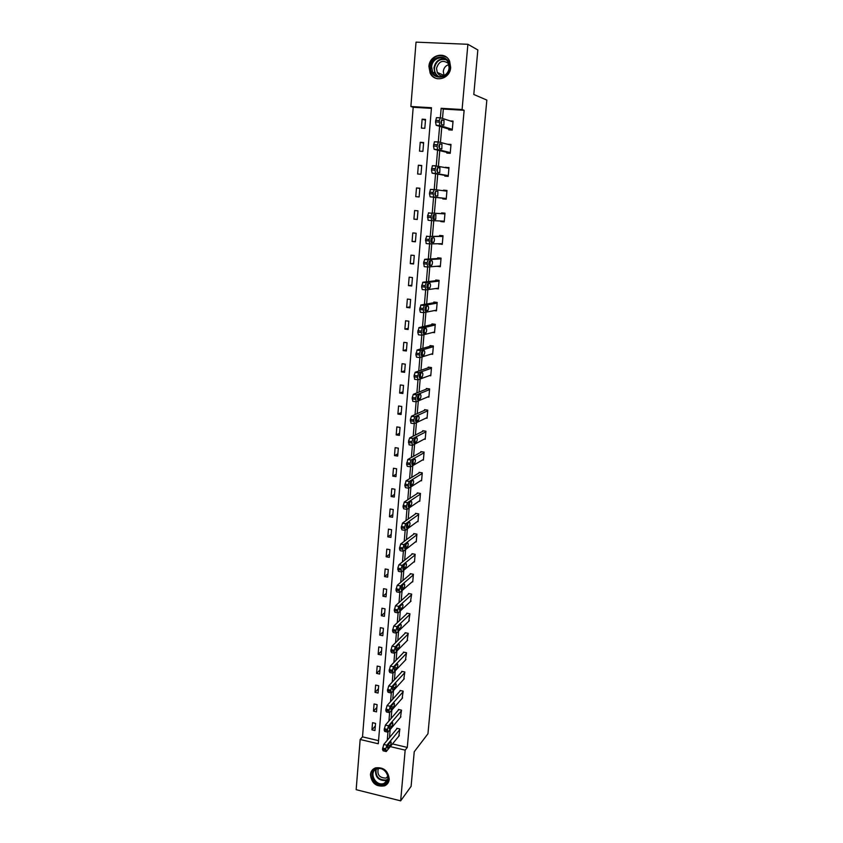 <?xml version="1.0" encoding="UTF-8"?>
<svg xmlns="http://www.w3.org/2000/svg" width="843" height="843" viewBox="0 0 843 843"><rect width="100%" height="100%" fill="white"/><g stroke="black" fill="none" stroke-linecap="round" stroke-linejoin="round"><path stroke-width="1.26" d="M450.678 67.535C450.173 78.979 434.545 83.12 430.141 73.088L428.918 66.492C429.329 54.9 445.42 50.749 449.635 61.254L450.678 67.535M389.255 779.269C388.897 782.388 387.348 784.58 384.619 785.824C376.336 787.109 371.605 783.379 370.425 774.633C370.804 771.324 372.49 769.069 375.472 767.889C383.607 766.951 388.201 770.744 389.255 779.269M467.886 44.289L477.833 49.958L473.798 94.479L486.843 100.075L427.959 733.758L414.24 751.735L411.099 786.371L400.657 800.85L356.157 789.68L360.172 739.49L378.275 743.768L431.468 107.725L410.878 106.503L416.031 42.15L467.886 44.289L462.09 109.527L441.152 108.294L440.352 117.735M431.416 108.357L413.196 107.272L362.511 736.856L360.172 739.49M413.196 107.272L410.878 106.503M362.511 736.856L378.539 740.639M374.956 730.554L375.546 723.378L372.532 722.683L371.942 729.848L374.956 730.554M376.505 711.861L377.106 704.632L374.071 703.947L373.481 711.165L376.505 711.861M378.064 693.03L378.665 685.749L375.62 685.074L375.03 692.356L378.064 693.03M379.635 674.063L380.235 666.729L377.19 666.075L376.589 673.399L379.635 674.063M381.215 654.958L381.826 647.572L378.76 646.939L378.149 654.316L381.215 654.958M382.806 635.717L383.417 628.288L380.341 627.656L379.729 635.085L382.806 635.717M384.408 616.338L385.03 608.846L381.942 608.235L381.321 615.717L384.408 616.338M386.031 596.823L386.652 589.278L383.544 588.677L382.933 596.212L386.031 596.823M387.654 577.16L388.286 569.552L385.167 568.972L384.545 576.57L387.654 577.16M389.297 557.349L389.93 549.689L386.8 549.12L386.168 556.77L389.297 557.349M390.941 537.402L391.584 529.689L388.444 529.13L387.812 536.833L390.941 537.402M392.606 517.296L393.249 509.53L390.098 508.993L389.455 516.748L392.606 517.296M394.282 497.043L394.935 489.225L391.763 488.698L391.12 496.516L394.282 497.043M395.968 476.653L396.621 468.761L393.449 468.255L392.796 476.137L395.968 476.653M397.675 456.095L398.328 448.149L395.135 447.665L394.482 455.599L397.675 456.095M399.392 435.388L400.046 427.39L396.842 426.916L396.189 434.914L399.392 435.388M401.11 414.524L401.784 406.463L398.56 406.01L397.896 414.061L401.11 414.524M402.859 393.512L403.523 385.388L400.288 384.945L399.624 393.059L402.859 393.512M404.608 372.332L405.283 364.144L402.037 363.723L401.363 371.9L404.608 372.332M406.379 350.994L407.053 342.743L403.797 342.332L403.112 350.583L406.379 350.994M408.149 329.487L408.844 321.172L405.567 320.783L404.882 329.097L408.149 329.487M409.951 307.821L410.636 299.444L407.348 299.075L406.663 307.442L409.951 307.821M411.753 285.988L412.448 277.547L409.15 277.189L408.455 285.629L411.753 285.988M413.576 263.985L414.282 255.471L410.962 255.144L410.267 263.648L413.576 263.985M415.409 241.815L416.126 233.237L412.785 232.921L412.079 241.488L415.409 241.815M417.264 219.465L417.98 210.824L414.63 210.529L413.913 219.159L417.264 219.465M419.129 196.946L419.846 188.231L416.484 187.957L415.768 196.661L419.129 196.946M421.005 174.248L421.732 165.47L418.349 165.217L417.633 173.985L421.005 174.248M422.901 151.371L423.629 142.52L420.236 142.288L419.508 151.129L422.901 151.371M424.809 128.315L425.546 119.4L422.132 119.179L421.405 128.094L424.809 128.315M392.48 743.926L407.295 747.414L464.135 110.296L443.313 109.063L442.512 118.442M441.785 126.977L440.457 142.425M439.751 150.655L438.423 166.219M437.738 174.132L436.4 189.823M435.747 197.431L434.398 213.153M434.282 214.575L433.871 219.285M433.755 220.697L432.427 236.135M432.29 237.789L431.901 242.341M431.774 243.859L430.478 258.938M430.32 260.814L429.941 265.218M429.804 266.831L428.539 281.562M428.36 283.648L427.991 287.916M427.854 289.623L426.621 304.007M426.421 306.304L426.063 310.435M425.915 312.237L424.714 326.273M424.493 328.791L424.155 332.774M423.987 334.66L422.817 348.359M422.585 351.088L422.259 354.935M422.09 356.916L420.942 370.288M420.689 373.217L420.372 376.926M420.193 379.002L419.076 392.037M418.813 395.167L418.507 398.739M418.318 400.91L417.232 413.618M416.948 416.948L416.653 420.394M416.453 422.649L415.399 435.041M415.093 438.56L414.809 441.88M414.608 444.219L413.576 456.295M413.26 460.004L412.986 463.197M412.775 465.621L411.763 477.38M411.437 481.29L411.173 484.346M410.952 486.854L409.972 498.318M409.624 502.407L409.371 505.336M409.15 507.929L408.191 519.088M407.833 523.355L407.591 526.169M407.359 528.846L406.431 539.699M406.052 544.156L405.82 546.844M405.578 549.594L404.672 560.163M404.282 564.789L404.06 567.36M403.818 570.195L402.933 580.469M402.522 585.274L402.311 587.729M402.069 590.637L401.215 600.627M400.33 610.922L399.498 620.627M398.602 631.059L397.801 640.49M396.895 651.038L396.105 660.195M395.188 670.88L394.429 679.764M393.502 690.565L392.764 699.184M391.837 710.112L391.12 718.468M390.172 729.511L389.477 737.614M398.865 736.129L399.867 728.995L396.8 728.289L396.747 728.889M400.488 717.319L401.51 710.143L398.444 709.448L398.391 710.059M402.132 698.383L403.175 691.155L400.088 690.47L400.035 691.081M403.776 679.3L404.851 672.019L401.753 671.355L401.7 671.976M405.441 660.09L406.537 652.756L403.428 652.103L403.375 652.724M407.106 640.733L408.233 633.346L405.114 632.714L405.051 633.335M408.792 621.238L409.94 613.799L406.811 613.177L406.758 613.809M410.478 601.596L411.669 594.104L408.518 593.504L408.465 594.136M412.174 581.807L412.733 581.912L413.397 574.273L410.235 573.672L410.183 574.315M413.881 561.881L414.471 561.986L415.146 554.283L411.974 553.703L411.921 554.346M415.599 541.807L416.231 541.912L416.906 534.156L413.723 533.587L413.671 534.241M417.327 521.575L418.002 521.691L418.686 513.872L415.483 513.324L415.43 513.977M419.055 501.195L419.782 501.311L420.467 493.44L417.264 492.902L417.201 493.566M420.794 480.658L421.574 480.784L422.269 472.849L419.045 472.333L418.992 472.997M422.533 459.972L423.386 460.099L424.092 452.111L420.847 451.606L420.794 452.28M424.271 439.119L425.209 439.266L425.915 431.205L422.659 430.731L422.606 431.395M426 418.117L427.043 418.265L427.759 410.151L424.493 409.687L424.429 410.362M427.728 396.948L428.897 397.116L429.614 388.929L426.337 388.486L426.273 389.171M429.435 375.62L430.762 375.799L431.49 367.548L428.191 367.126L428.128 367.811M431.1 354.123L432.638 354.313L433.365 346.009L430.056 345.598L430.004 346.294M432.722 332.448L434.535 332.669L435.273 324.302L431.943 323.902L431.879 324.608M434.229 310.603L436.442 310.856L437.18 302.416L433.839 302.047L433.787 302.753M435.525 288.569L438.371 288.875L439.108 280.371L435.757 280.013L435.694 280.73M436.948 266.272L440.309 266.715L441.058 258.148L437.686 257.81L437.622 258.527M438.908 243.732L442.259 244.396L443.018 235.755L439.635 235.439L439.572 236.156M440.889 221.014L440.836 221.583L444.229 221.888L444.988 213.184L441.595 212.889L441.532 213.616M442.87 198.2L442.807 198.927L446.21 199.211L446.98 190.444L443.566 190.16L443.513 190.739M444.851 175.355L444.788 176.092L448.213 176.356L448.982 167.515L445.526 167.599M446.853 152.33L446.79 153.068L450.225 153.31L451.005 144.406L447.559 144.269M448.866 129.116L448.803 129.864L452.259 130.096L453.049 121.107L450.13 120.928M464.135 110.296L462.09 109.527M407.295 747.414L405.167 750.133L400.657 800.85M390.288 746.613L405.167 750.133M439.614 126.324L438.286 141.866M437.591 150.138L436.252 165.808L432.406 165.702L435.947 165.966L435.009 170.233L435.652 173.437L448.276 175.618M435.568 173.763L434.229 189.549M433.576 197.199L432.227 213.005M431.574 220.592L430.257 236.124M429.593 243.89L428.297 259.064M427.622 266.999L426.358 281.815M425.662 289.918L424.429 304.386M423.723 312.658L422.522 326.778M421.806 335.219L420.625 348.991M419.898 357.59L418.75 371.036M418.002 379.803L416.885 392.912M416.126 401.826L415.03 414.608M414.261 423.681L413.196 436.147M412.406 445.367L411.373 457.517M410.573 466.885L409.561 478.719M408.75 488.234L407.77 499.762M406.948 509.425L405.989 520.647M405.156 530.447L404.219 541.364M403.945 544.589L402.733 549.309L403.428 551.269L416.284 541.269M403.375 551.301L402.469 561.933M401.616 572.007L400.731 582.344M399.856 592.555L399.002 602.597M398.117 612.945L397.285 622.714M396.389 633.177L395.588 642.672M408.181 633.978L395.283 646.802L394.029 651.576L394.682 653.262L393.892 662.472M392.986 673.199L392.216 682.135M391.289 692.988L390.551 701.661M389.624 712.62L388.908 721.028M387.959 732.114L387.264 740.259M443.313 109.063L441.152 108.294M375.335 726.023L371.942 729.848M376.863 707.467L373.481 711.165M378.412 688.784L375.03 692.356M379.972 669.974L376.589 673.399M381.542 651.017L378.149 654.316M383.122 631.934L379.729 635.085M384.714 612.713L381.321 615.717M386.315 593.356L382.933 596.212M387.928 573.851L384.545 576.57M389.55 554.209L386.168 556.77M391.194 534.42L387.812 536.833M392.838 514.493L389.455 516.748M394.503 494.409L391.12 496.516M396.178 474.188L392.796 476.137M397.864 453.808L394.482 455.599M399.561 433.291L396.189 434.914M401.279 412.606L397.896 414.061M402.996 391.774L399.624 393.059M404.735 370.783L401.363 371.9M406.484 349.634L403.112 350.583M408.254 328.327L404.882 329.097M410.025 306.852L406.663 307.442M411.816 285.219L408.455 285.629M413.618 263.427L410.267 263.648M440.362 266.103L436.948 266.377M415.441 241.456L412.079 241.488M442.29 244.006L438.887 244.07M417.274 219.317L413.913 219.159M444.24 221.73L440.836 221.583M419.835 188.389L416.484 187.957M446.969 190.602L443.566 190.16M421.7 165.839L418.349 165.217M448.95 167.915L445.557 167.262M423.576 143.11L420.236 142.288M450.952 145.049L447.559 144.164M425.473 120.212L422.132 119.179M399.287 735.612L386.22 751.556L385.757 748.816L386.884 745.223L399.814 729.595M397.179 728.384L383.744 744.485L386.884 745.223M388.107 748.289L387.991 748.394C387.285 747.92 387.443 746.571 388.444 744.337L390.72 741.598C391.415 742.072 391.268 743.421 390.277 745.634L387.569 748.163M385.757 751.44L383.08 750.807L382.501 749.311L383.744 744.485M376.684 768.574C386.02 765.244 393.365 781.914 383.66 784.401C374.345 787.647 367.053 771.124 376.684 768.574M383.628 783.537L384.197 783.326C392.469 780.365 385.43 765.897 377.169 768.879L376.884 768.974C368.317 771.651 375.188 786.498 383.628 783.537M387.959 776.898L385.957 778.1C379.466 777.931 376.916 774.77 378.296 768.637M372.933 769.396C366.505 775.444 375.662 788.648 384.176 785.581L388.286 782.536M449.551 67.619C448.834 80.907 429.161 79.885 430.731 66.723C431.342 53.478 451.131 54.331 449.551 67.619M431.648 66.86L432.617 72.108C436.126 80.18 448.666 76.861 449.066 67.693L448.213 62.645C444.819 54.279 431.985 57.598 431.648 66.86M444.135 75.659L443.281 71.413C443.787 67.851 445.652 65.575 448.866 64.584M443.292 76.091C440.594 76.112 438.581 74.879 437.254 72.403L436.505 68.325C438.908 61.086 442.933 59.526 448.602 63.636M446.579 57.271C437.844 53.383 432.101 56.502 429.34 66.66L430.562 73.204C432.101 76.144 434.387 77.988 437.443 78.757M438.128 72.804L438.297 73.963M400.931 716.803L387.885 732.188L387.411 729.406L388.539 725.834L401.458 710.744M398.834 709.543L385.388 725.096L388.539 725.834M389.751 728.995L389.656 729.1C388.939 728.605 389.087 727.246 390.088 725.022L392.364 722.388C393.07 722.872 392.922 724.221 391.932 726.434L389.234 728.879M387.411 732.072L384.735 731.45L384.145 729.922L385.388 725.096M402.585 697.867L389.571 712.672L388.96 711.102L390.204 706.286L403.123 691.766M400.499 690.565L387.042 705.58L390.204 706.286M391.415 709.574L391.331 709.648C390.604 709.153 390.741 707.793 391.753 705.57L394.008 703.041C394.735 703.536 394.598 704.885 393.586 707.098L390.91 709.458M389.076 712.567L386.4 711.956L385.788 710.386L387.042 705.58M404.25 678.784L391.257 693.02L390.752 690.143L391.89 686.613L404.788 672.64M402.185 671.45L388.707 685.907L391.89 686.613M393.091 689.995L393.017 690.059C392.28 689.553 392.416 688.183 393.439 685.96L395.673 683.536C396.41 684.052 396.273 685.401 395.262 687.614L392.596 689.89M390.762 692.904L388.086 692.314L387.453 690.702L388.707 685.907M405.936 659.563L392.964 673.22L392.438 670.29L393.576 666.781L406.474 653.378M403.881 652.197L390.383 666.096L393.576 666.781M394.777 670.28L394.724 670.322C393.966 669.806 394.092 668.436 395.125 666.212L397.348 663.905C398.096 664.421 397.97 665.78 396.948 667.993L394.292 670.174M392.459 673.104L389.772 672.524L389.129 670.88L390.383 666.096M407.633 640.206L394.682 653.262M405.588 632.808L392.069 646.128L395.283 646.802M396.473 650.406L396.442 650.448C395.662 649.911 395.788 648.541 396.832 646.318L399.034 644.115C399.803 644.642 399.677 646.012 398.655 648.225L396.01 650.311M394.166 653.156L391.479 652.587L390.815 650.901L392.069 646.128M409.34 620.711L396.442 633.135L395.746 631.428L397 626.665L409.888 614.431M407.317 613.283L393.776 626.012L397 626.665M398.191 630.395L398.159 630.416C397.369 629.869 397.496 628.488 398.539 626.265L400.731 624.178C401.521 624.726 401.394 626.096 400.362 628.298L397.727 630.301M395.883 633.061L393.196 632.503L392.522 630.775L393.776 626.012M411.057 601.07L398.17 612.903L397.474 611.133L398.728 606.38L411.605 594.736M409.055 593.598L395.493 605.748L398.728 606.38M399.477 610.153L399.909 610.237C399.097 609.679 399.224 608.288 400.267 606.064L402.448 604.094C403.249 604.652 403.123 606.033 402.09 608.235L399.477 610.132M397.622 612.808L394.924 612.271L394.239 610.49L395.493 605.748M412.785 581.28L399.909 592.513L399.213 590.68L400.457 585.959L413.344 574.905M410.815 573.788L397.222 585.327L400.467 585.948L397.222 585.327M401.658 589.9C400.836 589.331 400.952 587.94 402.006 585.727L404.176 583.851C404.988 584.431 404.861 585.822 403.829 588.014L401.226 589.826M399.371 592.408L396.663 591.881L395.957 590.058L397.211 585.337M414.535 561.343L401.658 571.965L401.078 568.751L402.227 565.347L415.093 554.926M412.585 553.819L398.96 564.747L402.227 565.347M403.407 569.425C402.596 568.825 402.712 567.423 403.744 565.231L405.936 563.451C406.737 564.062 406.621 565.453 405.588 567.624L402.996 569.352M401.142 571.87L398.402 571.354L397.812 568.14L398.929 564.768L402.195 565.379M414.377 533.703L400.72 544.009L403.945 544.641L400.72 544.009M416.853 534.799L403.997 544.599M405.167 548.804C404.366 548.161 404.471 546.759 405.494 544.578L407.706 542.892C408.497 543.535 408.391 544.936 407.369 547.086L404.777 548.73M402.933 551.174L400.151 550.679L399.456 548.719L400.667 544.051M418.054 521.037L405.209 530.405L404.629 527.044L405.715 523.745L418.623 514.525M416.179 513.44L402.49 523.113L405.778 523.693M406.948 528.013C406.147 527.339 406.252 525.927 407.264 523.766L409.477 522.175C410.278 522.85 410.172 524.262 409.161 526.401L406.579 527.95M404.735 530.331L401.921 529.836L401.226 527.813L402.49 523.113M419.835 500.658L407 509.393L406.431 505.948L407.58 502.618L420.415 494.093M418.012 493.029L404.271 502.059L407.58 502.618M408.739 507.064C407.938 506.358 408.044 504.936 409.045 502.797L411.279 501.3C412.069 502.017 411.964 503.429 410.973 505.547L408.391 507.001M406.558 509.309L403.702 508.824L403.007 506.738L404.271 502.059M421.637 480.131L408.802 488.202L408.244 484.683L409.287 481.458L422.217 473.513M419.867 472.47L406.063 480.847L409.392 481.385M410.552 485.958C409.751 485.22 409.846 483.787 410.836 481.669L413.081 480.268C413.871 481.016 413.765 482.438 412.785 484.535L410.214 485.895M408.391 488.139L405.494 487.665L404.798 485.505L406.063 480.847M423.449 459.435L410.625 466.864L410.067 463.26L411.089 460.078L424.029 452.775M421.742 451.743L407.875 459.456L411.215 459.983M412.364 464.683C411.574 463.913 411.669 462.48 412.649 460.373L414.904 459.077C415.683 459.846 415.588 461.279 414.619 463.365L412.058 464.63M410.235 466.801L407.295 466.337L406.611 464.103L407.875 459.456M425.272 438.592L412.459 445.346L411.9 441.658L413.049 438.413L425.852 431.879M423.65 430.868L409.698 437.907L413.049 438.413M414.208 443.239C413.418 442.438 413.502 440.994 414.471 438.908L416.737 437.717C417.517 438.518 417.422 439.962 416.463 442.038L413.913 443.197M412.101 445.294L409.118 444.841L408.549 441.152L409.698 437.907M427.106 417.591L414.313 423.66L413.755 419.898L414.904 416.674L427.696 410.826M425.589 409.846L411.542 416.189L414.904 416.674M416.052 421.637C415.262 420.805 415.357 419.35 416.305 417.274L418.592 416.189C419.361 417.032 419.277 418.476 418.328 420.531L415.789 421.595M413.976 423.618L410.952 423.175L410.383 419.403L411.542 416.189M428.961 396.431L416.179 401.805L415.62 397.959L416.779 394.766L429.551 389.614M427.559 388.655L413.397 394.303L416.779 394.766M417.917 399.867C417.137 398.992 417.211 397.527 418.16 395.472L420.457 394.503C421.226 395.378 421.142 396.832 420.204 398.865L417.675 399.824M415.873 401.763L412.796 401.342L412.238 397.496L413.397 394.303M430.826 375.114L418.054 379.782L417.38 377.274L418.655 372.69L431.426 368.243M429.593 367.306L415.262 372.237L418.655 372.69M419.793 377.917C419.013 377.011 419.097 375.535 420.025 373.491L422.332 372.638C423.102 373.544 423.017 375.009 422.09 377.032L419.582 377.885M417.78 379.75L414.661 379.329L414.103 375.398L415.262 372.237M432.701 353.628L419.951 357.58L419.403 353.565L420.552 350.435L433.313 346.705M431.69 345.799L417.148 350.003L420.552 350.435M421.69 355.799C420.91 354.861 420.984 353.375 421.911 351.341L424.229 350.604C424.988 351.542 424.914 353.027 423.997 355.029L421.5 355.778M419.709 357.558L416.537 357.147L415.862 354.566L417.148 350.003M434.598 331.973L421.858 335.208L421.31 331.109L422.469 328.001L435.209 324.998M433.892 324.134L419.045 327.59L422.469 328.001M423.597 333.501C422.828 332.532 422.891 331.036 423.808 329.023L426.136 328.391C426.895 329.371 426.821 330.856 425.915 332.859L423.439 333.48M423.239 330.287L423.091 331.194M421.648 335.177L418.434 334.787L417.759 332.131L419.045 327.59M436.505 310.15L423.776 312.648L423.239 308.464L424.398 305.387L437.127 303.122M436.252 302.321L420.952 304.997L424.398 305.387M425.515 311.035C424.756 310.024 424.819 308.517 425.715 306.515L428.054 306.009C428.813 307.021 428.739 308.527 427.854 310.498L425.388 311.014M425.178 307.737L424.988 308.907M423.607 312.627L420.341 312.258L419.666 309.518L420.952 304.997M438.434 288.169L425.715 289.918L425.188 285.64L426.337 282.584L439.055 281.077M438.908 280.35L422.88 282.215L426.337 282.584M427.454 288.38C426.695 287.337 426.758 285.819 427.643 283.828L429.993 283.448C430.741 284.502 430.678 286.009 429.804 287.979L427.348 288.369M427.106 285.05L426.916 286.399M425.589 289.897L422.269 289.539L421.595 286.725L422.88 282.215M440.373 266.009L427.675 266.999L427.138 262.626L428.297 259.612L440.994 258.864M441.037 258.337L424.83 259.265L428.297 259.612M429.403 265.545C428.655 264.46 428.718 262.932 429.582 260.961L431.953 260.708C432.691 261.794 432.628 263.311 431.764 265.271L429.329 265.534M429.055 262.205L428.866 263.69M427.57 266.989L424.208 266.641L423.66 262.278L424.83 259.265M442.322 243.669L429.645 243.89L429.119 239.433L430.278 236.44L442.954 236.483M442.975 236.177L430.278 236.44M431.374 242.531C430.625 241.414 430.689 239.865 431.542 237.905L433.924 237.779C434.661 238.906 434.598 240.445 433.745 242.384L431.331 242.521M431.005 239.201L430.836 240.771M429.582 243.88L426.158 243.553L425.62 239.096L426.79 236.114M444.293 221.172L431.627 220.603L431.11 216.05L432.269 213.089L444.925 213.911M444.935 213.837L432.269 213.089M433.365 219.328C432.617 218.168 432.67 216.619 433.523 214.67L435.905 214.67L435.747 219.306L433.365 219.328M432.975 216.029L432.817 217.652M431.627 220.603L428.128 220.286L427.601 215.734L428.76 212.784M446.274 198.484L433.629 197.114L433.112 192.467L434.282 189.549L446.916 191.171M434.282 189.549L430.415 189.412L429.456 193.69L430.12 196.819L446.274 198.569M435.367 195.934L435.515 191.235L437.907 191.382L437.759 196.05L435.367 195.934M434.956 192.689L434.83 194.322M432.406 165.702L431.468 169.959L432.122 173.173L448.255 175.934M448.919 168.252L435.947 165.966M437.38 172.351L437.517 167.609L439.93 167.894L439.783 172.615L437.38 172.351M436.948 169.18L436.853 170.792M450.288 152.572L437.686 149.569L437.043 146.271L438.339 141.877L450.942 145.144M438.244 141.877L434.419 141.782L433.492 146.029L434.134 149.327L450.246 153.131M439.414 148.579L439.551 143.795L441.964 144.216L441.827 148.979L439.414 148.579M438.961 145.502L438.887 147.051M452.322 129.348L439.74 125.502L439.235 120.57L440.404 117.746L452.986 121.856M440.257 117.746L436.442 117.672L435.525 121.898L436.179 125.28L452.027 130.075M441.469 124.606L441.584 119.78L444.019 120.349L443.882 125.154L441.469 124.606M440.994 121.645L440.952 123.078M382.501 749.311L385.651 750.059M382.606 748.068L385.757 748.816M390.277 745.634L388.033 745.096M384.197 783.326L387.59 779.764L385.925 780.555C378.412 780.681 374.987 777.025 375.651 769.575M376.168 769.29C375.398 776.54 378.686 780.123 386.041 780.038L387.759 779.206M437.96 76.565L434.925 73.13L433.966 67.914C435.378 61.191 439.182 58.272 445.357 59.168M446.168 59.821C439.93 58.409 436.031 61.149 434.461 68.02C434.303 72.013 435.81 74.922 438.961 76.755M384.145 729.922L387.306 730.649M384.25 728.668L387.411 729.406M391.932 726.434L389.635 725.907M385.788 710.386L388.96 711.102M385.894 709.132L389.076 709.848M393.586 707.098L391.247 706.571M387.453 690.702L390.646 691.408M387.559 689.437L390.752 690.143M395.262 687.614L392.88 687.087M389.129 670.88L392.332 671.565M389.245 669.595L392.438 670.29M396.948 667.993L394.513 667.466M390.815 650.901L394.029 651.576M390.931 649.616L394.145 650.29M398.655 648.225L396.178 647.709M392.522 630.775L395.746 631.428M392.627 629.479L395.862 630.132M400.362 628.298L397.854 627.793M394.239 610.49L397.474 611.133M394.345 609.183L397.59 609.826M402.09 608.235L399.54 607.729M395.957 590.058L399.213 590.68M396.073 588.741L399.329 589.373M403.829 588.014L401.247 587.518L403.829 588.014M397.706 569.468L400.973 570.079M397.812 568.14L401.078 568.751M405.578 567.645L402.965 567.16M399.456 548.719L402.733 549.309M399.571 547.381L402.849 547.971M407.338 547.118L404.703 546.643L407.369 547.086M401.226 527.813L404.524 528.392M401.331 526.464L404.629 527.044M409.118 526.432L406.452 525.969M403.007 506.738L406.315 507.296M403.123 505.379L406.431 505.948M410.91 505.6L408.223 505.147M404.798 485.505L408.128 486.053M404.914 484.135L408.244 484.683M412.712 484.599L410.014 484.156M406.611 464.103L409.951 464.63M406.726 462.733L410.067 463.26M414.535 463.439L411.827 463.007M408.434 442.543L411.784 443.049M408.549 441.152L411.9 441.658M416.358 442.111L413.65 441.7M410.267 420.805L413.639 421.3M410.383 419.403L413.755 419.898M418.212 420.615L415.494 420.225M412.122 398.897L415.504 399.371M412.238 397.496L415.62 397.959M420.067 398.96L417.359 398.581M413.987 376.821L417.38 377.274M414.103 375.398L417.506 375.852M421.943 377.137L419.245 376.779M415.862 354.566L419.277 354.998M415.989 353.133L419.403 353.565M423.839 355.135L421.152 354.798M417.759 332.131L421.194 332.553M417.886 330.688L421.31 331.109M425.747 332.964L423.081 332.637M419.666 309.518L423.112 309.918M419.793 308.064L423.239 308.464M427.664 310.614L425.041 310.319M421.595 286.725L425.062 287.105M421.721 285.261L425.188 285.64M429.603 288.095L427.011 287.811M423.544 263.754L427.011 264.112M423.66 262.278L427.138 262.626M431.553 265.387L429.024 265.134M425.494 240.592L428.992 240.919M425.62 239.096L429.119 239.433M433.513 242.499L431.068 242.268M427.475 217.241L430.984 217.547M427.601 215.734L431.11 216.05M435.504 219.433L433.176 219.222M430.12 196.819L433.629 197.114M429.456 193.69L432.986 193.985M429.593 192.183L433.112 192.467M437.907 191.382L435.568 191.192M432.122 173.173L435.652 173.437M431.468 169.959L435.009 170.233M431.595 168.431L435.136 168.695M439.93 167.894L437.443 167.704M434.134 149.327L437.686 149.569M433.492 146.029L437.043 146.271M433.618 144.49L437.18 144.733M441.964 144.216L439.372 144.048M436.179 125.28L439.74 125.502M435.525 121.898L439.098 122.119M435.662 120.349L439.235 120.57M444.019 120.349L441.342 120.191M386.389 777.941L387.854 776.055M437.254 72.403L444.008 75.427M438.118 76.597L434.925 73.13L432.617 72.108M435.167 75.217L437.654 76.302M405.588 567.624L402.965 567.139M402.417 523.176L405.715 523.745M409.161 526.401L406.463 525.927M404.187 502.133L407.496 502.691M410.973 505.547L408.233 505.083M405.957 480.921L409.287 481.458M412.785 484.535L410.025 484.082M407.749 459.551L411.089 460.078M414.619 463.365L411.827 462.923M409.561 438.012L412.912 438.518M416.463 442.038L413.65 441.606M411.384 416.305L414.745 416.79M418.328 420.531L415.494 420.12M413.218 394.419L416.6 394.893M420.204 398.865L417.359 398.476M415.062 372.364L418.465 372.817M422.09 377.032L419.245 376.652M416.927 350.14L420.341 350.572M423.997 355.029L421.142 354.671M418.813 327.727L422.238 328.138M425.915 332.859L423.07 332.511M420.71 305.145L424.145 305.535M427.854 310.498L425.009 310.182M422.617 282.373L426.073 282.742M429.804 287.979L426.979 287.674M424.545 259.412L428.012 259.76M431.764 265.271L428.982 264.987M426.484 236.272L429.972 236.598M433.745 242.384L431.005 242.12M428.444 212.942L431.953 213.247M435.747 219.306L433.07 219.075M430.415 189.412L433.945 189.707M437.759 196.05L435.199 195.839M439.783 172.615L438.118 172.488M434.419 141.782L437.97 142.024M441.827 148.979L440.752 148.905M436.442 117.672L440.014 117.894M443.882 125.154L443.06 125.101"/></g></svg>
